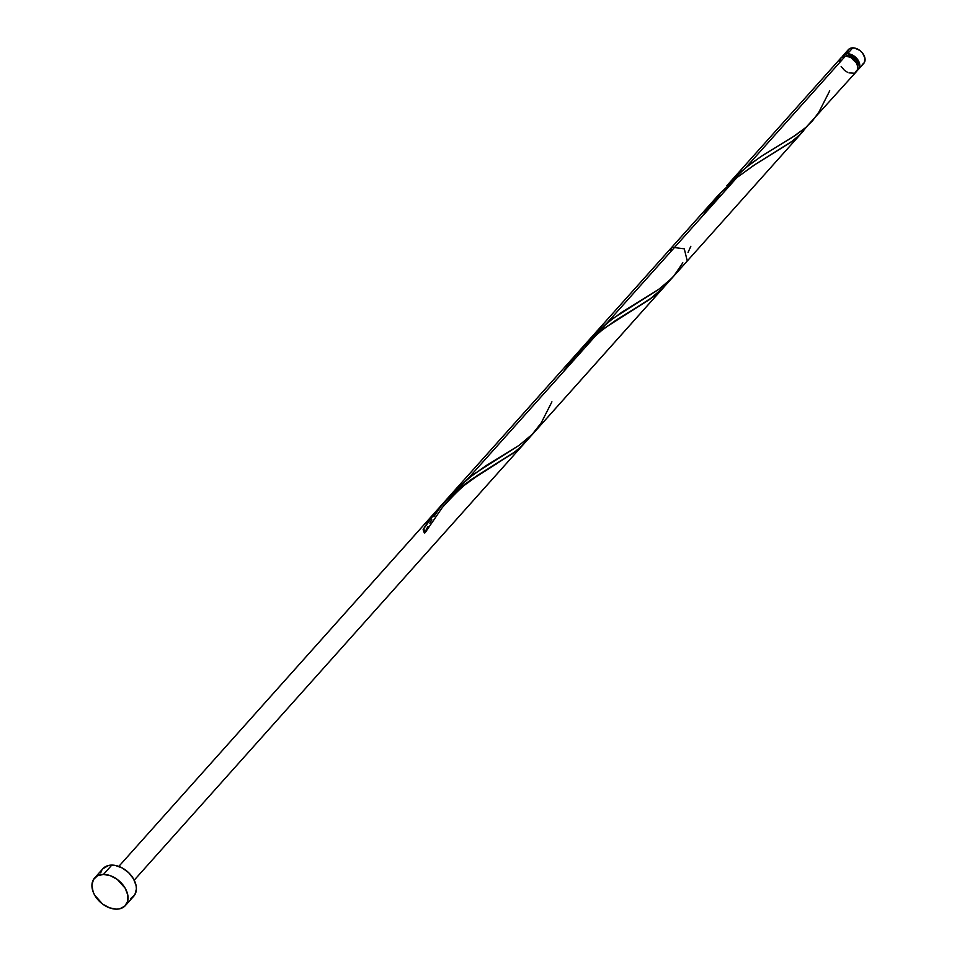 <?xml version="1.0" encoding="UTF-8"?>
<svg xmlns="http://www.w3.org/2000/svg" width="957" height="957" viewBox="0 0 957 957"><rect width="100%" height="100%" fill="white"/><g stroke="black" fill="none" stroke-linecap="round" stroke-linejoin="round"><path stroke-width="1.44" d="M841.945 57.659L844.517 54.441L847.495 53.759L852.783 47.85A10.336 7.094 -138.2 0 0 848.345 49.656L843.057 55.566A10.336 7.094 41.8 0 1 847.495 53.759L852.735 55.207L858.393 60.71L859.805 65.734L859.027 68.557L857.005 70.459M842.232 56.846A10.336 7.094 41.8 0 1 843.057 55.566M857.376 67.337L857.891 63.772L856.001 59.765L852.34 56.654L849.517 55.626L847.507 56.224L848.153 55.506A8.266 5.682 -138.2 0 0 845.832 56.008M125.403 905.549L133.741 896.219A20.659 14.199 -138.2 0 0 132.21 876.827A20.659 14.199 -138.2 0 0 111.802 865.092L103.464 874.423L111.802 865.092A20.659 14.199 -138.2 0 0 102.913 868.693L94.587 878.024A20.659 14.199 41.8 0 1 103.464 874.423A20.659 14.199 41.8 0 1 123.884 886.158A20.659 14.199 41.8 0 1 125.403 905.549A20.659 14.199 41.8 0 1 116.515 909.15A20.659 14.199 41.8 0 1 96.107 897.415A20.659 14.199 41.8 0 1 94.587 878.024M855.008 72.696L857.592 69.478L857.663 66.344L856.395 62.959L850.737 57.444L845.498 56.008L745.754 167.678L761.042 156.481L795.183 135.487L806.105 127.245L856.467 71.572A10.336 7.094 -138.2 0 0 855.702 61.87A10.336 7.094 -138.2 0 0 845.498 56.008A10.336 7.094 -138.2 0 0 841.059 57.803L726.925 185.586L745.754 167.678L845.498 56.008L840.904 57.994L839.72 61.571M811.38 122.041L812.601 120.666M576.987 354.927L591.043 337.797L606.858 323.179L622.062 312.042L659.241 288.99L672.029 278.044L687.27 260.998L684.291 248.82L671.862 247.229L670.57 251.847M672.675 277.327L673.943 275.891M572.884 360.968L574.356 358.743M807.397 125.941L799.526 135.057L790.757 142.342L753.554 165.489L736.902 177.595L467.961 478.691L486.216 465.545L519.184 445.292L532.905 433.784L802.923 131.516M803.653 130.678L802.325 132.174M829.731 90.807L818.917 112.065L812.78 120.462L805.507 127.76L792.073 137.509L763.889 154.615L751.676 163.061L739.713 172.81L726.925 185.586M713.934 202.226L720.896 192.752M711.242 206.317L711.793 205.468M690.834 246.308L688.035 252.433M551.926 401.808L541.112 423.078L531.506 435.244L519.101 445.352L473.882 474.074L456.178 489.194L444.802 501.647L467.961 478.691L736.902 177.595L718.061 195.503L702.378 216.234L709.735 205.659L719.855 193.541L736.902 177.595L718.061 195.503L702.378 216.234L718.061 195.503L449.12 496.599L467.961 478.691L736.902 177.595L719.736 193.661L449.12 496.599L467.961 478.691L736.902 177.595L755.276 164.377L792.695 140.894L800.59 133.992L807.11 126.336M436.045 513.371L440.603 507.007L436.045 513.371M427.994 526.422L426.176 529.711M529.377 437.253L520.871 446.883L512.617 453.606L477.352 475.462L459.097 488.608L477.471 475.39L514.89 451.907L522.797 445.005L529.436 437.17L522.797 445.005L514.89 451.907L471.382 479.445L454.946 492.089L437.11 510.165L423.15 529.52A10.336 7.094 -138.2 0 0 424.453 532.977L425.327 531.231L423.15 529.52A10.336 7.094 -138.2 0 0 424.453 532.977A2.07 1.424 -138.2 0 0 425.363 532.295A2.07 1.424 -138.2 0 0 424.932 530.549A2.07 1.424 -138.2 0 0 423.15 529.52A10.336 7.094 -138.2 0 0 424.453 532.977L423.15 529.52C432.779 513.873 444.766 500.236 459.097 488.608L440.268 506.516L431.93 516.66L423.15 529.52L431.93 516.66L440.268 506.516L118.812 866.408L579.164 351.004L563.482 371.735L570.827 361.16L580.947 349.042L592.192 338.024L604.166 328.299L653.787 296.407L661.694 289.504L668.201 281.837M524.496 443.223L134.219 880.165L665.151 285.724L657.914 293.045L649.324 299.637L616.38 319.877L598.125 333L579.164 351.004L563.482 371.735L573.135 358.169L583.555 346.29L604.046 328.395L649.229 299.697L657.83 293.117L664.026 287.016L649.324 299.637L604.166 328.299L592.192 338.024L580.947 349.042L118.812 866.408L442.05 504.554L453.295 493.537L465.269 483.811L514.89 451.907L522.797 445.005L529.305 437.349M578.554 351.697L718.061 195.503M429.849 523.18L431.87 519.83M433.856 516.684L436.081 513.323M438.21 510.26L440.639 506.959M841.155 66.452L844.529 70.399L847.459 72.265M849.003 72.876L853.608 73.199M102.877 868.741L108.631 865.439L115.211 865.403L122.269 867.975L128.716 872.736L133.585 878.993L136.133 885.763L136.396 889.029L134.865 894.675L130.81 898.467M100.676 872.88L101.789 870.236M116.515 909.15L109.565 907.858L102.686 904.126L94.731 895.25L93.128 891.864L91.92 885.213L93.451 879.567L97.506 875.775L103.464 874.423L110.414 875.715L117.304 879.447L125.259 888.311L127.807 895.094L127.64 901.362L124.781 906.183L119.685 908.803L116.515 909.15M857.711 66.619A8.266 5.682 -138.2 0 0 855.642 59.334A8.266 5.682 -138.2 0 0 848.153 55.506L845.773 56.044M847.005 53.245L848.644 49.333L851.204 48.029L854.493 48.006L859.697 50.362L862.592 53.173L864.949 58.186L864.315 62.648L862.293 64.538M858.465 69.335L863.752 63.413A10.336 7.094 -138.2 0 0 862.987 53.712A10.336 7.094 -138.2 0 0 852.783 47.85L847.495 53.759A10.336 7.094 41.8 0 1 857.711 59.633A10.336 7.094 41.8 0 1 858.465 69.335A10.336 7.094 41.8 0 1 857.293 70.292M682.831 262.792L673.872 275.963L666.61 283.272L657.997 289.851L612.779 318.573L595.087 333.694L583.698 346.147M588.029 341.087L671.862 247.229M525.13 442.529L662.364 288.882M664.026 287.016L524.005 443.785M440.196 506.6L118.812 866.408M496.527 463.834C487.46 468.93 478.01 475.186 468.152 482.591C463.332 485.51 454.683 493.848 442.242 507.593L425.303 532.451M587.718 344.604L582.622 350.31M726.614 189.103L721.518 194.809"/></g></svg>
